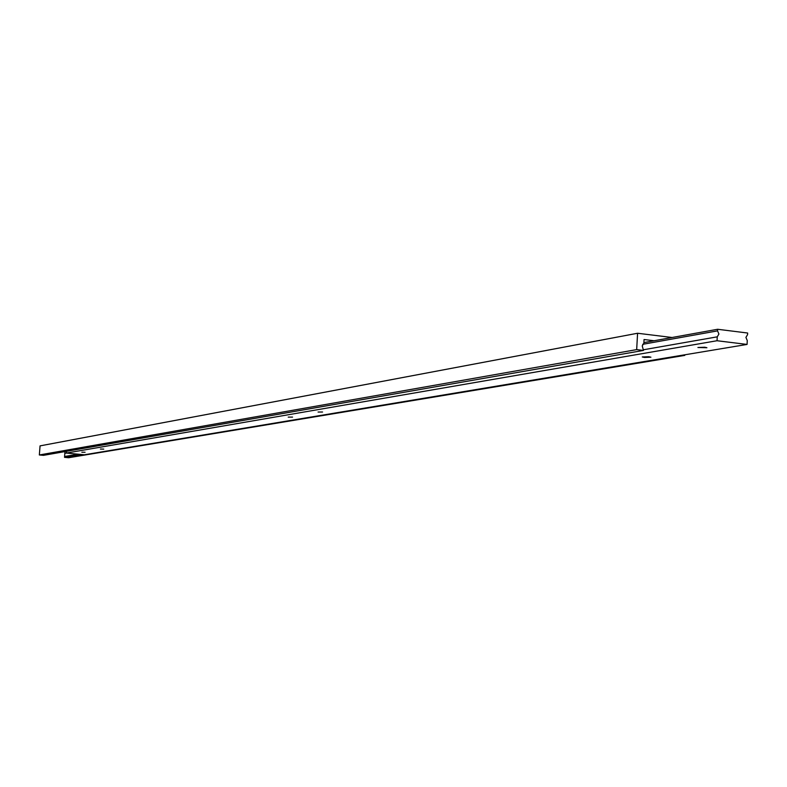 <?xml version="1.0" encoding="UTF-8"?>
<svg xmlns="http://www.w3.org/2000/svg" width="787" height="787" viewBox="0 0 787 787"><rect width="100%" height="100%" fill="white"/><g stroke="black" fill="none" stroke-linecap="round" stroke-linejoin="round"><path stroke-width="1.18" d="M704.739 347.224L697.912 347.51L706.923 347.726L704.739 347.224M292.548 417.1L288.219 417.12L292.548 417.1M322.562 412.014L318.066 412.044L322.562 412.014M103.756 449.111L100.411 449.062L103.756 449.111M648.744 356.718L642.281 356.954L644.455 357.446L650.918 357.2L648.744 356.718M85.085 452.269L81.838 452.23L85.085 452.269M717.636 329.271L717.547 330.874L718.905 334.042L717.242 336.836L717.036 340.732L747.07 344.431L747.266 340.555L745.919 337.407L747.571 334.623L747.65 333.029L717.636 329.271L643.884 342.591M717.547 330.874L642.713 344.312M717.242 336.836L643.491 349.762M66.482 451.325L66.354 453.066L84.347 454.778L747.07 344.431M717.036 340.732L66.354 453.066M672.098 337.495L637.578 333.255L636.673 349.615L643.461 350.422L642.241 345.896L643.855 343.24L644.051 339.531L654.076 340.751M637.578 333.255L40.058 445.875L39.35 454.965L43.462 455.348L643.461 350.422M636.673 349.615L39.35 454.965M64.967 451.59L64.524 457.345L68.607 457.729L684.779 355.399L684.818 354.799M66.462 453.076L64.829 453.351M78.228 454.197L64.593 456.49M81.474 454.502L64.524 457.345M682.713 355.144L684.779 355.399"/></g></svg>
